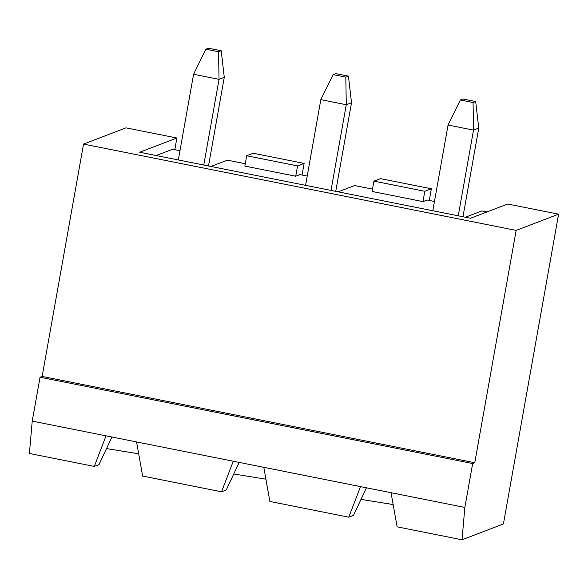 <?xml version="1.0" encoding="UTF-8"?>
<svg xmlns="http://www.w3.org/2000/svg" width="588" height="588" viewBox="0 0 588 588"><rect width="100%" height="100%" fill="white"/><g stroke="black" fill="none" stroke-linecap="round" stroke-linejoin="round"><path stroke-width="0.88" d="M478.757 128.111L462.969 216.744L478.757 128.111L473.516 130.117L448.063 125.038L432.805 210.724L448.063 125.038L473.516 130.117L458.25 215.803L473.516 130.117L473.061 102.525L475.685 101.526L462.954 98.99L460.338 99.989L473.061 102.525L460.338 99.989L448.063 125.038L460.338 99.989L462.954 98.99L475.685 101.526L473.061 102.525L473.516 130.117L478.757 128.111L475.685 101.526L478.757 128.111M351.514 102.724L335.726 191.357L351.514 102.724L346.273 104.73L320.827 99.651L305.562 185.338L320.827 99.651L346.273 104.73L331.015 190.416L346.273 104.73L345.825 77.138L348.441 76.139L335.719 73.603L333.095 74.602L345.825 77.138L333.095 74.602L320.827 99.651L333.095 74.602L335.719 73.603L348.441 76.139L345.825 77.138L346.273 104.73L351.514 102.724L348.441 76.139L351.514 102.724M224.278 77.337L208.49 165.97L224.278 77.337L219.037 79.343L193.584 74.264L178.326 159.951L193.584 74.264L219.037 79.343L203.771 165.03L219.037 79.343L218.582 51.751L221.206 50.752L208.475 48.216L205.859 49.216L218.582 51.751L205.859 49.216L193.584 74.264L205.859 49.216L208.475 48.216L221.206 50.752L218.582 51.751L219.037 79.343L224.278 77.337L221.206 50.752L224.278 77.337M226.248 490.002L221.529 491.803L142.641 476.067L221.529 491.803L233.274 461.227L136.57 441.933L142.641 476.067L136.57 441.933L263.806 467.32L269.885 501.454L348.772 517.19L269.885 501.454L263.806 467.32L360.51 486.614L233.274 461.227L221.529 491.803L226.248 490.002L239.176 462.403L226.248 490.002M227.394 160.156L210.923 166.455L227.394 160.156L245.255 163.721L227.394 160.156M177.841 159.855L178.377 159.649L177.841 159.855M179.972 150.697L172.681 149.242L156.21 155.541L172.681 149.242L179.972 150.697M486.967 211.945L481.873 210.93L465.402 217.229L481.873 210.93L486.967 211.945M432.32 210.629L432.856 210.423L432.32 210.629M434.451 201.471L427.16 200.016L422.97 201.618L372.072 191.46L422.97 201.618L424.808 191.291L431.357 188.785L380.465 178.634L373.917 181.141L424.808 191.291L373.917 181.141L372.072 191.46L373.917 181.141L380.465 178.634L431.357 188.785L429.284 200.442L431.357 188.785L424.808 191.291L422.97 201.618L427.16 200.016L434.451 201.471M372.491 189.108L354.637 185.543L338.159 191.842L354.637 185.543L372.491 189.108M305.076 185.242L305.62 185.036L305.076 185.242M307.215 176.084L299.924 174.629L295.727 176.231L244.836 166.073L295.727 176.231L297.572 165.904L304.121 163.398L253.222 153.248L246.673 155.754L297.572 165.904L246.673 155.754L244.836 166.073L246.673 155.754L253.222 153.248L304.121 163.398L302.048 175.055L304.121 163.398L297.572 165.904L295.727 176.231L299.924 174.629L307.215 176.084M139.672 152.241L176.878 138.011L125.986 127.861L83.533 144.089L516.146 230.408L558.6 214.172L507.701 204.021L470.496 218.251L139.672 152.241L470.496 218.251L507.701 204.021L558.6 214.172L516.146 230.408L474.759 462.741L472.664 463.542L40.05 377.224L32.23 421.111L136.57 441.933L32.23 421.111L40.05 377.224L42.145 376.423L83.533 144.089L125.986 127.861L176.878 138.011L174.805 149.668L176.878 138.011L139.672 152.241M111.933 437.016L99.012 464.616L94.293 466.416L29.4 453.473L32.23 421.111L29.4 453.473L94.293 466.416L106.031 435.84L94.293 466.416L99.012 464.616L111.933 437.016M366.412 487.79L353.491 515.389L348.772 517.19L360.51 486.614L391.049 492.707L397.12 526.841L462.014 539.784L464.851 507.429L391.049 492.707L464.851 507.429L472.664 463.542L464.851 507.429L462.014 539.784L503.416 523.952L558.6 214.172L503.416 523.952L462.014 539.784L397.12 526.841L391.049 492.707L360.51 486.614L348.772 517.19L353.491 515.389L366.412 487.79M106.509 448.6L138.68 453.789L106.509 448.6M233.752 473.987L265.923 479.176L233.752 473.987M360.988 499.374L393.159 504.563L360.988 499.374M40.05 377.224L472.664 463.542L474.759 462.741L42.145 376.423L40.05 377.224M474.759 462.741L516.146 230.408L83.533 144.089L42.145 376.423L474.759 462.741"/></g></svg>
